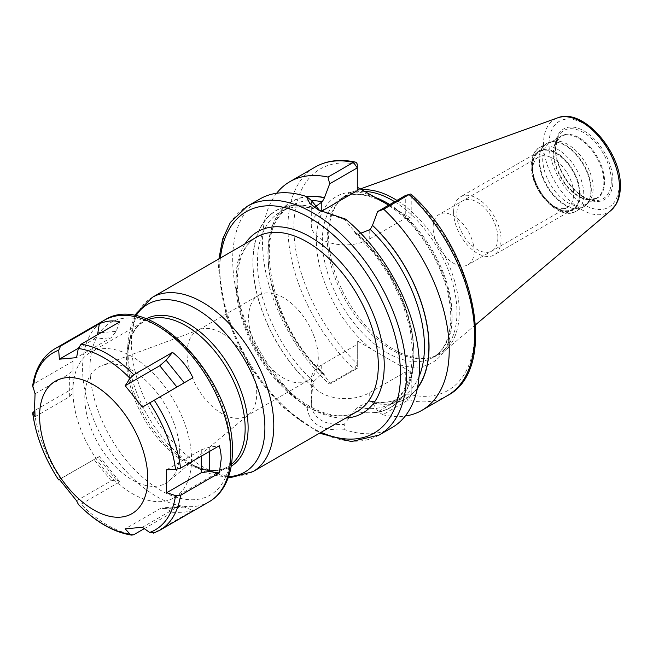 <?xml version="1.0" encoding="UTF-8"?>
<svg xmlns="http://www.w3.org/2000/svg" width="653" height="653" viewBox="0 0 653 653"><rect width="100%" height="100%" fill="white"/><g stroke="black" fill="none" stroke-linecap="round" stroke-linejoin="round"><path stroke-width="0.49" stroke-dasharray="3.27 2.45" d="M475.564 324.794L444.652 350.906A92.416 53.358 60 0 0 459.271 311.775A92.416 53.358 -120 0 0 396.934 200.406M361.754 189.803A92.416 53.358 -120 0 0 352.734 191.696A92.416 53.358 -120 0 0 339.805 200.52A92.416 53.358 -120 0 0 328.581 236.321A92.416 53.358 60 0 0 363.288 323.006A92.416 53.358 60 0 0 430.539 357.689A92.416 53.358 60 0 0 444.652 350.906M394.632 201.736A91.722 52.958 -120 0 1 456.953 312.55A91.722 52.958 60 0 1 437.959 354.538A91.722 52.958 60 0 1 428.441 358.113A91.722 52.958 60 0 1 361.689 323.692A91.722 52.958 60 0 1 327.243 237.659A91.722 52.958 -120 0 1 338.385 202.128L339.805 200.52M364.529 191.402A91.722 52.958 -120 0 0 346.245 195.671A91.722 52.958 -120 0 0 338.385 202.128M417.479 387.833A113.728 65.667 60 0 1 372.479 402.779L378.234 411.627L382.699 414.769L408.117 400.093L411.21 394.828L411.21 372.063L357.281 340.931L357.281 363.697L354.44 369.1L329.022 383.776L330.238 383.915L324.484 375.238A113.94 65.782 -120 0 1 268.514 265.445A113.94 65.782 -120 0 1 306.608 196.635M388.747 205.132L411.21 218.355L411.21 195.59A4.196 1.592 133.2 0 0 411.112 194.243M260.041 198.904A132.02 76.221 -120 0 0 232.697 259.339A132.02 76.221 -120 0 0 307.147 407.888L311.318 405.472L311.301 379.018A33.94 19.598 0 0 1 321.243 365.158L357.281 344.351L357.281 363.697A127.833 73.805 60 0 1 293.858 227.456A127.833 73.805 60 0 1 357.281 164.45L357.281 190.635M411.21 372.063L405.276 372.063L405.276 396.012L378.234 411.627M321.162 211.49A33.94 19.598 0 0 0 311.301 225.301A33.94 19.598 0 0 0 332.255 243.406A33.94 19.598 0 0 0 369.239 239.161L405.276 218.355L405.276 195.59L411.21 195.59A127.833 73.805 60 0 1 474.633 331.83A127.833 73.805 60 0 1 411.21 394.828L405.562 394.828M311.301 379.018A33.94 19.598 0 0 0 332.255 397.122A33.94 19.598 0 0 0 369.239 392.869L405.276 372.063M372.479 402.779L371.467 401.097L370.259 401.366L357.664 407.039L354.326 410.713A113.728 65.667 -120 0 0 413.855 355.403A113.728 65.667 -120 0 0 354.326 231.366L354.326 231.186A113.94 65.782 60 0 1 414.002 355.493A113.94 65.782 60 0 1 354.326 410.892L344.164 424.434L344.955 429.715A132.02 76.221 -120 0 0 392.061 427.576M372.479 402.958A113.94 65.782 -120 0 0 417.381 388.29M311.301 403.644L312.542 386.584L313.652 381.638L321.243 374.234L323.994 373.663L324.484 375.238M382.699 414.769A132.02 76.221 -120 0 0 405.268 416.018M276.652 193.247A132.02 76.221 -120 0 0 329.022 383.776M307.147 407.888C309.432 424.009 322.035 431.29 344.955 429.715M357.281 363.713L357.281 368.3L330.238 383.915M354.326 231.366L355.101 232.999L357.664 233.75L360.783 233.227M314.885 207.009L312.983 208.748C300.266 205.671 289.393 206.723 280.366 211.923A110.586 63.847 60 0 1 313.652 208.34L312.542 207.238L311.301 200.373L311.301 225.301M311.318 405.472C313.611 418.981 324.557 425.299 344.164 424.434M312.542 386.764A113.94 65.782 60 0 1 252.866 262.457A113.94 65.782 60 0 1 312.542 207.058M345.617 219.13L344.694 219.653L354.326 231.186M344.694 219.653L319.856 210.805M405.276 218.355L411.21 218.355M357.281 344.351L357.281 340.931M146.101 318.901A85.086 49.122 -120 0 0 127.784 358.236L127.784 348.547A96.946 55.97 60 0 1 135.848 315.962M191.533 459.369A83.862 48.412 60 0 1 174.163 497.757A83.862 48.412 60 0 1 109.541 475.294A83.862 48.412 60 0 1 72.94 390.902A83.862 48.412 -120 0 1 90.31 352.514A83.862 48.412 -120 0 1 154.924 374.977A83.862 48.412 -120 0 1 191.533 459.369M179.673 452.521A67.088 38.731 -120 0 0 152.549 387.36A67.088 38.731 -120 0 0 102.195 365.402A67.088 38.731 -120 0 0 84.8 397.75A67.088 38.731 -120 0 0 116.283 467.515A67.088 38.731 -120 0 0 168.947 481.024A67.088 38.731 -120 0 0 179.673 452.521M248.85 414.418A49.269 28.446 60 0 0 256.727 393.49A49.269 28.446 -120 0 0 236.81 345.633A49.269 28.446 -120 0 0 199.826 329.504A49.269 28.446 -120 0 0 197.255 330.704A49.269 28.446 -120 0 0 187.052 353.265A49.269 28.446 60 0 0 208.56 402.844A49.269 28.446 60 0 0 246.524 416.043A49.269 28.446 60 0 0 248.85 414.418L168.947 481.024M258.808 295.172A49.269 28.446 -120 0 1 296.772 308.371A49.269 28.446 -120 0 1 318.28 357.95A49.269 28.446 60 0 1 308.077 380.503A49.269 28.446 60 0 1 270.105 367.304A49.269 28.446 60 0 1 248.605 317.725A49.269 28.446 -120 0 1 258.808 295.172L197.255 330.704M553.785 141.326A35.662 20.586 -120 0 1 579.733 154.712A35.662 20.586 -120 0 1 593.128 188.154A35.662 20.586 60 0 1 588.802 201.973A35.662 20.586 60 0 1 585.741 204.479A35.662 20.586 60 0 1 558.266 194.929A35.662 20.586 60 0 1 542.7 159.046A35.662 20.586 -120 0 1 550.087 142.721A35.662 20.586 -120 0 1 553.785 141.326L550.92 141.913A36.601 21.133 -120 0 0 539.541 160.091A36.601 21.133 60 0 0 557.842 199.23A36.601 21.133 60 0 0 586.859 204.16A36.601 21.133 60 0 0 591.308 189.982A36.601 21.133 -120 0 0 577.562 155.651A36.601 21.133 -120 0 0 550.92 141.913L546.618 143.529A36.69 21.182 -120 0 0 539.019 160.328A36.69 21.182 60 0 0 555.034 197.247A36.69 21.182 60 0 0 583.309 207.074L588.802 201.973M579.538 194.006A33.205 19.174 -120 0 0 556.054 153.333A33.205 19.174 -120 0 0 532.57 166.89A33.205 19.174 60 0 0 556.054 207.564A33.205 19.174 60 0 0 579.538 194.006M532.57 170.311A29.018 16.749 60 0 0 553.091 205.85A29.018 16.749 60 0 0 567.596 207.287A29.018 16.749 60 0 0 573.603 194.006A29.018 16.749 -120 0 0 560.943 164.801A29.018 16.749 -120 0 0 538.586 157.03A29.018 16.749 -120 0 0 532.57 170.311L532.57 166.89M474.135 251.429A29.018 16.749 60 0 1 468.128 264.71A29.018 16.749 60 0 1 445.77 256.939A29.018 16.749 60 0 1 433.102 227.742A29.018 16.749 -120 0 1 439.11 214.462A29.018 16.749 -120 0 1 461.475 222.232A29.018 16.749 -120 0 1 474.135 251.429M453.615 212.192A33.556 19.37 -120 0 0 468.258 245.961A33.556 19.37 -120 0 0 494.117 254.956A33.556 19.37 -120 0 0 501.063 239.594A33.556 19.37 -120 0 0 486.42 205.826A33.556 19.37 -120 0 0 460.561 196.831A33.556 19.37 -120 0 0 453.615 212.192M579.782 194.145A33.556 19.37 60 0 1 572.828 209.507A33.556 19.37 60 0 1 546.977 200.52A33.556 19.37 60 0 1 532.326 166.752A33.556 19.37 60 0 1 539.28 151.39A33.556 19.37 60 0 1 565.131 160.377A33.556 19.37 60 0 1 579.782 194.145M497.855 237.741A29.018 16.749 -120 0 0 477.335 202.201A29.018 16.749 -120 0 0 456.822 214.045A29.018 16.749 -120 0 0 477.335 249.585A29.018 16.749 -120 0 0 497.855 237.741M142.395 527.289L176.979 507.316L180.081 506.353L184.317 507.03L192.929 510.499L153.61 533.134M144.289 528.636L172.547 512.319L166.107 508.654L162.67 507.903L159.781 508.858L125.188 528.824M172.547 512.319C181.232 512.613 188.031 512.001 192.929 510.499M59.48 479.506L99.37 456.48L119.752 481.841L80.988 504.214L78.287 504.304M35.066 416.704L69.651 396.738L72.965 392.788L72.965 361.264L72.965 388.445L34.723 410.525M72.965 361.264L34.209 383.646L32.674 385.727M192.929 377.728L142.395 407.121M35.066 393.767L69.651 373.802L72.965 368.504M72.965 392.788L72.965 388.445M166.703 469.768L201.287 449.803L209.295 447.207L219.326 445.762M119.752 321.888L116.161 331.349L111.165 337.683L76.572 357.648M78.344 348.237L93.959 339.217L97.517 334.72M99.37 456.48L59.374 479.359M76.572 500.753L111.165 480.788L116.161 479.816L119.752 481.841M619.126 184.505A49.571 28.618 60 0 1 584.076 204.74A49.571 28.618 60 0 1 549.026 144.035A49.571 28.618 -120 0 1 584.076 123.801A49.571 28.618 -120 0 1 619.126 184.505M612.922 180.93A40.804 23.557 -120 0 0 584.076 130.959A40.804 23.557 -120 0 0 555.221 147.611A40.804 23.557 -120 0 0 584.076 197.581A40.804 23.557 -120 0 0 612.922 180.93M611.02 210.405A53.717 31.018 60 0 1 568.828 199.736A53.717 31.018 60 0 1 543.549 143.807A53.717 31.018 -120 0 1 557.589 117.867M437.959 354.538L433.07 357.362A91.722 52.958 60 0 0 452.064 315.375A91.722 52.958 -120 0 0 389.743 204.56M374.781 197.255A91.722 52.958 -120 0 0 341.348 198.496A91.722 52.958 -120 0 0 322.353 240.484A91.722 52.958 60 0 0 362.391 332.785A91.722 52.958 60 0 0 433.07 357.362C444.481 350.661 450.399 337.234 450.839 317.08C450.048 288.316 439.183 260.212 418.222 232.778C393.343 200.798 359.166 186.987 341.348 198.496L346.245 195.671M397.253 210.299A95.909 55.374 -120 0 1 452.064 318.795A95.909 55.374 60 0 1 397.253 364.007M371.231 348.988A95.909 55.374 60 0 1 316.427 240.484A95.909 55.374 -120 0 1 371.231 195.271M369.239 392.869L369.239 401.954M324.484 375.059A113.728 65.667 60 0 1 268.644 265.379A113.728 65.667 60 0 1 306.82 196.806M357.281 368.3L354.44 369.1A132.02 76.221 60 0 1 315.268 167.013M447.289 395.685A132.02 76.221 60 0 1 408.117 400.093L405.276 396.012M379.099 435.061A132.02 76.221 60 0 1 277.362 399.685A132.02 76.221 60 0 1 219.734 266.824A132.02 76.221 -120 0 1 247.079 206.389M321.243 365.158L321.243 374.234M419.03 376.634A110.586 63.847 60 0 1 401.554 397.342A110.586 63.847 60 0 1 370.259 401.366M322.256 373.655A110.586 63.847 60 0 1 290.96 205.801A110.586 63.847 60 0 1 311.318 200.618M357.664 233.75A110.586 63.847 60 0 1 390.951 403.464A110.586 63.847 60 0 1 357.664 407.039M313.652 381.638A110.586 63.847 60 0 1 280.366 211.923L290.96 205.801C250.948 223.84 268.865 324.982 323.994 373.663M312.542 207.238A113.728 65.667 -120 0 0 253.013 262.547A113.728 65.667 -120 0 0 312.542 386.584M369.239 239.161L369.239 230.076M220.396 258.041A127.833 73.805 -120 0 0 219.734 270.244A127.833 73.805 60 0 0 321.023 432.335M245.136 243.757A104.823 60.517 -120 0 0 236.002 279.639A104.823 60.517 -120 0 0 345.764 418.051M236.002 283.067A100.627 58.101 -120 0 0 279.925 384.331A100.627 58.101 -120 0 0 357.477 411.292C339.217 422.809 306.037 411.3 279.517 381.45C254.188 353.95 236.876 312.738 237.235 281.353C237.692 259.217 244.23 244.434 256.841 236.998A100.627 58.101 -120 0 0 236.002 283.067M252.94 471.646A100.627 58.101 60 0 1 175.396 444.685A100.627 58.101 60 0 1 131.473 343.413A100.627 58.101 60 0 1 152.312 297.352M228.591 476.592A96.946 55.97 60 0 1 196.341 467.279A96.946 55.97 60 0 1 127.784 348.547L135.008 315.799M147.986 319.627A83.862 48.412 -120 0 0 143.929 321.554C133.579 327.602 128.2 339.829 127.784 358.236A85.086 49.122 -120 0 0 187.95 462.438A85.086 49.122 -120 0 0 231.17 466.25M90.31 352.514L143.929 321.554A83.862 48.412 -120 0 0 126.56 359.942A83.862 48.412 -120 0 0 163.16 444.334A83.862 48.412 -120 0 0 227.783 466.805A83.862 48.412 -120 0 0 231.489 464.25M611.306 180.677A39.351 22.716 -120 0 0 588.524 135.93A39.351 22.716 -120 0 0 557.491 138.142A39.351 22.716 -120 0 0 555.654 148.549A39.351 22.716 60 0 0 593.406 200.357A39.351 22.716 60 0 0 611.306 180.677M604.605 181.714A35.882 20.716 60 0 1 588.288 199.663A35.882 20.716 60 0 1 553.858 152.418A35.882 20.716 -120 0 1 555.532 142.925L557.491 138.142L555.711 148.296C554.821 169.47 576.697 199.198 593.406 200.357L588.288 199.663L596.475 198.283A35.662 20.586 60 0 1 568.992 188.733A35.662 20.586 60 0 1 553.426 152.851A35.662 20.586 -120 0 1 560.813 136.526L555.532 142.925A35.882 20.716 -120 0 1 583.839 140.909A35.882 20.716 -120 0 1 604.605 181.714M585.741 204.479L596.475 198.283A35.662 20.586 60 0 0 603.854 181.967A35.662 20.586 -120 0 0 588.288 146.076A35.662 20.586 -120 0 0 560.813 136.526L550.087 142.721M590.908 190.284A36.69 21.182 60 0 1 583.309 207.074L576.175 211.188A36.69 21.182 60 0 1 547.908 201.361A36.69 21.182 60 0 1 531.893 164.442A36.69 21.182 -120 0 1 539.492 147.643C534.815 149.464 532.04 155.406 531.158 165.47C530.22 190.243 559.621 222.028 576.175 211.188A36.69 21.182 60 0 0 583.774 194.398A36.69 21.182 -120 0 0 567.759 157.479A36.69 21.182 -120 0 0 539.492 147.643L546.618 143.529A36.69 21.182 -120 0 1 574.893 153.357A36.69 21.182 -120 0 1 590.908 190.284M580.215 194.398A34.168 19.729 60 0 1 556.054 208.348A34.168 19.729 60 0 1 531.893 166.499A34.168 19.729 -120 0 1 556.054 152.549A34.168 19.729 -120 0 1 580.215 194.398M176.979 507.316L159.781 508.858M184.317 507.03L166.107 508.654M133.783 534.701A104.823 60.517 60 0 1 80.988 504.214M60.607 478.861A104.823 60.517 60 0 1 34.209 410.819M209.107 501.79A104.823 60.517 60 0 1 128.331 473.711A104.823 60.517 60 0 1 82.572 368.219A104.823 60.517 60 0 1 104.284 320.239M159.797 530.26A104.823 60.517 60 0 1 154.165 532.881M34.209 383.646A104.823 60.517 60 0 1 54.974 348.702M69.651 396.738L69.651 373.802M89.983 368.219A99.583 57.497 60 0 1 160.401 327.569A99.583 57.497 60 0 1 230.811 449.525A99.583 57.497 60 0 1 160.401 490.183A99.583 57.497 60 0 1 89.983 368.219M209.295 447.207L209.295 451.558M201.287 449.803L201.287 456.178M93.959 339.217L111.165 337.683M101.027 332.695L116.161 331.349M111.165 480.788L93.959 459.385M116.161 479.816L97.942 457.157M360.309 188.962L352.734 191.696M428.441 358.113L430.539 357.689M371.467 401.097C383.131 403.432 393.163 402.175 401.554 397.342L390.951 403.464L402.746 392.502L410.304 375.736L412.933 354.163L410.296 329.324L402.517 302.984L390.119 276.978L373.94 253.103L355.101 232.999M218.894 258.906L218.502 268.538L226.379 316.313L248.589 364.847L281.427 406.093L319.521 433.2M174.163 497.757L227.783 466.805C217.376 472.739 204.095 471.286 187.95 462.438L196.341 467.279L228.305 477.408M199.826 329.504L102.195 365.402M308.077 380.503L246.524 416.043M318.272 209.931L321.243 211.637M553.091 205.85L556.054 207.564M567.596 207.287L468.128 264.71M538.586 157.03L439.11 214.462M572.828 209.507L494.117 254.956M539.28 151.39L460.561 196.831M180.081 506.353L162.67 507.903"/><path stroke-width="0.98" d="M396.934 200.406A92.416 53.358 -120 0 0 361.754 189.803M394.632 201.736A91.722 52.958 -120 0 0 364.529 191.402M357.281 187.215L388.747 205.132M417.381 388.29A113.94 65.782 -120 0 0 372.479 225.334L377.663 211.531L383.711 209.213A132.02 76.221 -120 0 1 421.871 410.362A132.02 76.221 -120 0 1 405.268 416.018M360.783 233.227L370.259 229.489L372.479 225.334M306.82 196.806A113.728 65.667 60 0 1 324.484 197.802L324.484 197.622A113.94 65.782 -120 0 0 306.608 196.635M328.01 177.061L353.428 162.385A132.02 76.221 60 0 0 315.268 167.013L289.85 181.689A132.02 76.221 -120 0 1 328.01 177.061L329.667 183.82L324.484 197.622M289.85 181.689A132.02 76.221 -120 0 0 276.652 193.247M410.002 194.145L405.276 195.59L409.129 194.545A132.02 76.221 60 0 1 447.289 395.685C499.072 369.59 475.523 251.511 411.112 194.243A4.196 1.592 133.2 0 0 410.002 194.145A4.196 1.592 133.2 0 0 409.129 194.545L383.711 209.213M247.079 206.389A132.02 76.221 -120 0 1 348.816 241.757A132.02 76.221 -120 0 1 406.444 374.618A132.02 76.221 60 0 1 379.099 435.061L392.061 427.576A132.02 76.221 -120 0 0 419.406 367.133A132.02 76.221 -120 0 0 345.617 219.13L318.272 209.931L309.751 203.385L306.486 196.537A132.02 76.221 -120 0 0 260.041 198.904L247.079 206.389L230.338 222.461L222.649 239.031L218.894 258.906M324.484 197.802L322.256 201.777L314.885 207.009M329.667 183.82L357.281 167.878L357.281 190.635L321.243 211.441A33.94 19.598 0 0 0 321.162 211.49M319.856 210.805L311.301 200.373L306.486 196.537M353.428 162.385A4.196 3.036 -77.8 0 1 355.199 162.066A4.196 3.036 -77.8 0 1 357.281 164.45L357.281 167.878L353.428 162.385M405.276 195.59L377.663 211.531M147.798 478.625A76.523 44.175 60 0 1 93.689 509.871A76.523 44.175 60 0 1 39.588 416.149A76.523 44.175 -120 0 1 93.689 384.911A76.523 44.175 -120 0 1 147.798 478.625M175.551 495.611L166.703 492.705L166.27 481.481L166.703 469.768L175.551 469.474L180.563 468.144L219.326 445.762C220.755 451.427 221.367 455.965 221.171 459.369L219.326 472.943L180.563 495.325L175.551 495.611A102.203 59.007 60 0 1 149.668 532.44L154.165 532.881M104.284 320.239C150.688 289.606 235.153 380.919 232.354 451.672C232.354 466.218 229.236 478.445 223.008 488.338C219.326 494.06 214.69 498.541 209.107 501.79A104.823 60.517 60 0 0 230.811 453.811A104.823 60.517 60 0 0 185.06 348.318A104.823 60.517 60 0 0 104.284 320.239L54.974 348.702C42.731 356.163 35.295 368.504 32.674 385.727L35.066 393.767L34.633 405.489L35.066 416.704L32.65 412.786C35.801 435.763 44.477 458.145 58.672 479.931L59.374 479.359L76.572 500.753L78.458 504.532C95.836 522.098 113.614 532.301 131.792 535.134L130.061 534.195L125.188 528.824L142.395 527.289L149.668 532.44M144.289 528.636L133.783 534.701L131.792 535.134M34.723 410.525L32.805 413.194A102.203 59.007 60 0 0 58.688 479.914L59.48 479.506M172.547 352.367C181.232 359.199 188.031 367.647 192.929 377.728L142.395 407.121L125.188 385.719L159.781 365.745L166.107 360.187L172.547 352.367L133.783 374.749L130.061 378.373L125.188 385.719M80.988 344.27L78.287 348.482L76.572 357.648L59.374 359.183L58.688 350.228L60.607 346.09L99.37 323.708C106.79 320.745 113.589 320.141 119.752 321.888L80.988 344.27A104.823 60.517 60 0 1 133.783 374.749M219.326 472.943L209.295 471.499L201.287 472.739L166.703 492.705M97.517 334.72L99.37 323.708M59.374 359.183L78.344 348.237M557.589 117.867A53.717 31.018 -120 0 1 597.862 135.563A53.717 31.018 -120 0 1 619.517 187.664A53.717 31.018 60 0 1 611.02 210.405L616.122 204.218C618.954 199.181 620.358 193.174 620.35 186.219C621.468 151.929 582.982 107.28 557.589 117.867L360.309 188.962M389.743 204.56A91.722 52.958 -120 0 0 374.781 197.255M372.479 225.514A113.728 65.667 60 0 1 417.479 387.833M370.259 229.489A110.586 63.847 60 0 1 419.03 376.634M311.318 200.618A110.586 63.847 60 0 1 322.256 201.777M321.243 211.441L321.243 202.365M321.023 432.335A127.833 73.805 60 0 0 400.509 374.618A127.833 73.805 -120 0 0 315.587 221.4A127.833 73.805 -120 0 0 220.396 258.041M345.764 418.051A104.823 60.517 -120 0 0 384.242 365.223A104.823 60.517 -120 0 0 328.516 250.148A104.823 60.517 -120 0 0 245.136 243.757M252.94 471.646L357.477 411.292A100.627 58.101 -120 0 0 378.316 365.223A100.627 58.101 -120 0 0 334.393 263.959A100.627 58.101 -120 0 0 256.841 236.998L152.312 297.352A100.627 58.101 60 0 1 229.856 324.304A100.627 58.101 60 0 1 273.787 425.576A100.627 58.101 60 0 1 252.94 471.646L231.072 477.449L228.305 477.408M135.848 315.962A96.946 55.97 60 0 1 212.96 320.933A96.946 55.97 60 0 1 264.889 427.707A96.946 55.97 60 0 1 228.591 476.592M231.17 466.25A85.086 49.122 -120 0 0 248.116 427.707A85.086 49.122 -120 0 0 211.425 342.547A85.086 49.122 -120 0 0 146.101 318.901M231.489 464.25A83.862 48.412 -120 0 0 245.153 428.417A83.862 48.412 -120 0 0 211.066 346.759A83.862 48.412 -120 0 0 147.986 319.627M130.061 534.195A102.203 59.007 60 0 1 78.287 504.304M180.563 495.325A104.823 60.517 60 0 1 159.797 530.26L153.61 533.134M149.668 402.754A102.203 59.007 60 0 1 175.551 469.474M154.165 400.101A104.823 60.517 60 0 1 180.563 468.144M78.287 348.482A102.203 59.007 60 0 1 130.061 378.373M32.805 387.058A102.203 59.007 60 0 1 58.688 350.228M54.974 348.702A104.823 60.517 60 0 1 60.607 346.09M159.781 365.745L176.865 387M166.107 360.187L184.244 382.74M209.295 451.558L209.295 471.499M201.287 456.178L201.287 472.739M97.942 332.973L101.027 332.695M611.02 210.405L475.564 324.794M447.289 395.685L421.871 410.362M315.268 167.013C326.859 160.491 340.164 158.842 355.199 162.066M319.521 433.2L351.379 441.567L379.099 435.061M135.008 315.799L136.355 313.383L152.312 297.352M209.107 501.79L159.797 530.26"/></g></svg>
